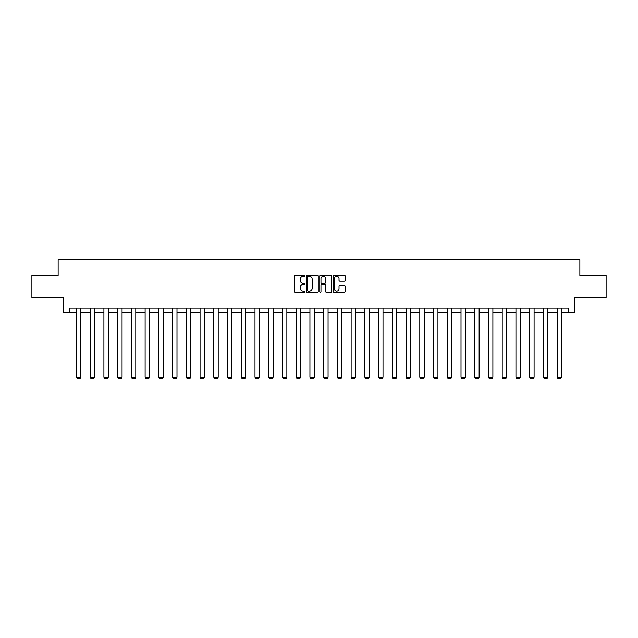 <?xml version="1.0" encoding="UTF-8"?>
<svg xmlns="http://www.w3.org/2000/svg" width="638" height="638" viewBox="0 0 638 638"><rect width="100%" height="100%" fill="white"/><g stroke="black" fill="none" stroke-linecap="round" stroke-linejoin="round"><path stroke-width="0.96" d="M304.916 275.736A0.606 0.606 0 0 0 304.31 275.13L295.131 275.13A0.861 0.861 0 0 0 294.262 275.999L294.262 291.55A0.861 0.861 0 0 0 295.131 292.419L304.31 292.419A0.606 0.606 0 0 0 304.916 291.813A0.606 0.606 0 0 0 304.31 291.207L303.122 291.207A2.767 2.767 0 0 1 300.354 288.44L300.354 287.148A2.767 2.767 0 0 1 303.122 284.381L304.31 284.381A0.606 0.606 0 0 0 304.916 283.774A0.606 0.606 0 0 0 304.31 283.168L303.122 283.168A2.767 2.767 0 0 1 300.354 280.401L300.354 279.109A2.767 2.767 0 0 1 303.122 276.342L304.31 276.342A0.606 0.606 0 0 0 304.916 275.736M344.257 281.222A0.861 0.861 0 0 0 345.118 280.361L345.118 275.999A0.861 0.861 0 0 0 344.257 275.13L334.057 275.13A0.861 0.861 0 0 0 333.195 275.999L333.195 291.55A0.861 0.861 0 0 0 334.057 292.419L344.257 292.419A0.861 0.861 0 0 0 345.118 291.55L345.118 286.279A0.861 0.861 0 0 0 344.257 285.417L339.894 285.417A0.861 0.861 0 0 0 339.025 286.279L339.025 288.894A2.313 2.313 0 0 1 336.712 291.207A2.313 2.313 0 0 1 334.408 288.894L334.408 278.654A2.313 2.313 0 0 1 336.712 276.342A2.313 2.313 0 0 1 339.025 278.654L339.025 280.361A0.861 0.861 0 0 0 339.894 281.222L344.257 281.222M69.319 312.389L69.319 307.987L568.681 307.987L568.681 312.389L574.846 312.389L574.846 297.42L606.1 297.42L606.1 275.409L579.862 275.409L579.862 259.562L58.138 259.562L58.138 275.409L31.9 275.409L31.9 297.42L63.154 297.42L63.154 312.389L76.448 312.389M318.242 275.999A0.861 0.861 0 0 0 317.381 275.13L307.181 275.13A0.861 0.861 0 0 0 306.32 275.999L306.32 291.55A0.861 0.861 0 0 0 307.181 292.419L317.381 292.419A0.861 0.861 0 0 0 318.242 291.55L318.242 275.999M320.619 275.13L330.819 275.13A0.861 0.861 0 0 1 331.68 275.999L331.68 291.55A0.861 0.861 0 0 1 330.819 292.419L326.457 292.419A0.861 0.861 0 0 1 325.587 291.55L325.587 285.242A0.861 0.861 0 0 0 324.726 284.381L321.831 284.381A0.861 0.861 0 0 0 320.97 285.242L320.97 291.813A0.606 0.606 0 0 1 320.364 292.419A0.606 0.606 0 0 1 319.758 291.813L319.758 275.999A0.861 0.861 0 0 1 320.619 275.13M80.851 312.389L90.181 312.389M94.584 312.389L103.914 312.389M108.316 312.389L117.655 312.389M122.057 312.389L131.388 312.389M135.79 312.389L145.121 312.389M149.523 312.389L158.854 312.389M163.256 312.389L172.587 312.389M176.989 312.389L186.32 312.389M190.722 312.389L200.061 312.389M204.463 312.389L213.794 312.389M218.196 312.389L227.527 312.389M231.929 312.389L241.26 312.389M245.662 312.389L254.993 312.389M259.395 312.389L268.726 312.389M273.128 312.389L282.467 312.389M286.869 312.389L296.199 312.389M300.602 312.389L309.932 312.389M314.335 312.389L323.665 312.389M328.068 312.389L337.398 312.389M341.801 312.389L351.131 312.389M355.533 312.389L364.872 312.389M369.274 312.389L378.605 312.389M383.007 312.389L392.338 312.389M396.74 312.389L406.071 312.389M410.473 312.389L419.804 312.389M424.206 312.389L433.537 312.389M437.939 312.389L447.278 312.389M451.68 312.389L461.011 312.389M465.413 312.389L474.744 312.389M479.146 312.389L488.477 312.389M492.879 312.389L502.21 312.389M506.612 312.389L515.943 312.389M520.345 312.389L529.684 312.389M534.086 312.389L543.416 312.389M547.819 312.389L557.149 312.389M561.552 312.389L568.681 312.389M308.13 276.342A0.606 0.606 0 0 0 307.532 276.948L307.532 290.601A0.606 0.606 0 0 0 308.13 291.207L309.382 291.207A2.767 2.767 0 0 0 312.149 288.44L312.149 279.109A2.767 2.767 0 0 0 309.382 276.342L308.13 276.342M325.587 278.694A2.313 2.313 0 0 0 323.275 276.39A2.313 2.313 0 0 0 320.97 278.694L320.97 282.307A0.861 0.861 0 0 0 321.831 283.168L324.726 283.168A0.861 0.861 0 0 0 325.587 282.307L325.587 278.694M80.851 307.987L80.851 377.289L76.448 377.289L76.448 307.987M80.851 377.289L80.189 378.438L77.11 378.438L76.448 377.289M94.584 307.987L94.584 377.289L90.181 377.289L90.181 307.987M94.584 377.289L93.922 378.438L90.843 378.438L90.181 377.289M108.316 307.987L108.316 377.289L103.914 377.289L103.914 307.987M108.316 377.289L107.662 378.438L104.576 378.438L103.914 377.289M122.057 307.987L122.057 377.289L117.655 377.289L117.655 307.987M122.057 377.289L121.395 378.438L118.309 378.438L117.655 377.289M135.79 307.987L135.79 377.289L131.388 377.289L131.388 307.987M135.79 377.289L135.128 378.438L132.042 378.438L131.388 377.289M149.523 307.987L149.523 377.289L145.121 377.289L145.121 307.987M149.523 377.289L148.861 378.438L145.783 378.438L145.121 377.289M163.256 307.987L163.256 377.289L158.854 377.289L158.854 307.987M163.256 377.289L162.594 378.438L159.516 378.438L158.854 377.289M176.989 307.987L176.989 377.289L172.587 377.289L172.587 307.987M176.989 377.289L176.327 378.438L173.249 378.438L172.587 377.289M190.722 307.987L190.722 377.289L186.32 377.289L186.32 307.987M190.722 377.289L190.068 378.438L186.982 378.438L186.32 377.289M204.463 307.987L204.463 377.289L200.061 377.289L200.061 307.987M204.463 377.289L203.801 378.438L200.715 378.438L200.061 377.289M218.196 307.987L218.196 377.289L213.794 377.289L213.794 307.987M218.196 377.289L217.534 378.438L214.456 378.438L213.794 377.289M231.929 307.987L231.929 377.289L227.527 377.289L227.527 307.987M231.929 377.289L231.267 378.438L228.189 378.438L227.527 377.289M245.662 307.987L245.662 377.289L241.26 377.289L241.26 307.987M245.662 377.289L245 378.438L241.922 378.438L241.26 377.289M259.395 307.987L259.395 377.289L254.993 377.289L254.993 307.987M259.395 377.289L258.733 378.438L255.655 378.438L254.993 377.289M273.128 307.987L273.128 377.289L268.726 377.289L268.726 307.987M273.128 377.289L272.474 378.438L269.388 378.438L268.726 377.289M286.869 307.987L286.869 377.289L282.467 377.289L282.467 307.987M286.869 377.289L286.207 378.438L283.12 378.438L282.467 377.289M300.602 307.987L300.602 377.289L296.199 377.289L296.199 307.987M300.602 377.289L299.94 378.438L296.861 378.438L296.199 377.289M314.335 307.987L314.335 377.289L309.932 377.289L309.932 307.987M314.335 377.289L313.673 378.438L310.594 378.438L309.932 377.289M328.068 307.987L328.068 377.289L323.665 377.289L323.665 307.987M328.068 377.289L327.406 378.438L324.327 378.438L323.665 377.289M341.801 307.987L341.801 377.289L337.398 377.289L337.398 307.987M341.801 377.289L341.139 378.438L338.06 378.438L337.398 377.289M355.533 307.987L355.533 377.289L351.131 377.289L351.131 307.987M355.533 377.289L354.88 378.438L351.793 378.438L351.131 377.289M369.274 307.987L369.274 377.289L364.872 377.289L364.872 307.987M369.274 377.289L368.612 378.438L365.526 378.438L364.872 377.289M383.007 307.987L383.007 377.289L378.605 377.289L378.605 307.987M383.007 377.289L382.345 378.438L379.267 378.438L378.605 377.289M396.74 307.987L396.74 377.289L392.338 377.289L392.338 307.987M396.74 377.289L396.078 378.438L393 378.438L392.338 377.289M410.473 307.987L410.473 377.289L406.071 377.289L406.071 307.987M410.473 377.289L409.811 378.438L406.733 378.438L406.071 377.289M424.206 307.987L424.206 377.289L419.804 377.289L419.804 307.987M424.206 377.289L423.544 378.438L420.466 378.438L419.804 377.289M437.939 307.987L437.939 377.289L433.537 377.289L433.537 307.987M437.939 377.289L437.285 378.438L434.199 378.438L433.537 377.289M451.68 307.987L451.68 377.289L447.278 377.289L447.278 307.987M451.68 377.289L451.018 378.438L447.932 378.438L447.278 377.289M465.413 307.987L465.413 377.289L461.011 377.289L461.011 307.987M465.413 377.289L464.751 378.438L461.673 378.438L461.011 377.289M479.146 307.987L479.146 377.289L474.744 377.289L474.744 307.987M479.146 377.289L478.484 378.438L475.406 378.438L474.744 377.289M492.879 307.987L492.879 377.289L488.477 377.289L488.477 307.987M492.879 377.289L492.217 378.438L489.139 378.438L488.477 377.289M506.612 307.987L506.612 377.289L502.21 377.289L502.21 307.987M506.612 377.289L505.958 378.438L502.872 378.438L502.21 377.289M520.345 307.987L520.345 377.289L515.943 377.289L515.943 307.987M520.345 377.289L519.691 378.438L516.605 378.438L515.943 377.289M534.086 307.987L534.086 377.289L529.684 377.289L529.684 307.987M534.086 377.289L533.424 378.438L530.337 378.438L529.684 377.289M547.819 307.987L547.819 377.289L543.416 377.289L543.416 307.987M547.819 377.289L547.157 378.438L544.078 378.438L543.416 377.289M561.552 307.987L561.552 377.289L557.149 377.289L557.149 307.987M561.552 377.289L560.89 378.438L557.811 378.438L557.149 377.289"/></g></svg>
